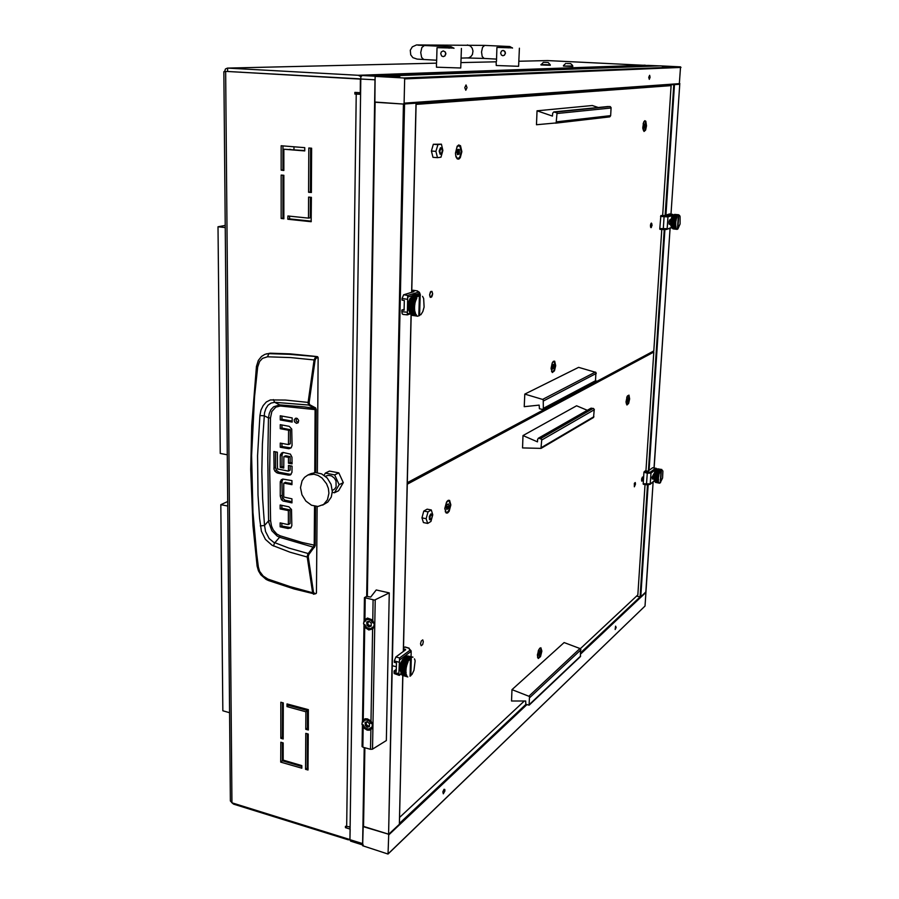 <?xml version="1.0" encoding="UTF-8"?>
<svg xmlns="http://www.w3.org/2000/svg" width="899" height="899" viewBox="0 0 899 899"><rect width="100%" height="100%" fill="white"/><g stroke="black" fill="none" stroke-linecap="round" stroke-linejoin="round"><path stroke-width="1.35" d="M362.634 844.925L350.576 841.172L349.969 839.79L360.836 76.831L362.207 75.494L648.157 65.346M658.922 65.885L648.112 65.346L658.798 65.852L376.445 76.37M364.207 747.586L362.657 843.565L363.252 845.127M651.932 223.851L651.359 223.064L650.651 224.233L650.876 227.604L651.595 226.93L651.045 227.616L650.516 226.986L650.674 224.154L651.359 223.064L651.932 223.851M432.61 293.894L431.913 291.411L430.419 291.961L429.643 294.816L430.228 297.176L431.7 296.951L432.543 294.67L431.7 296.951L430.385 297.333L429.643 294.838L430.52 291.815L431.981 291.467L432.61 293.894M646.471 125.86L645.785 121.219L644.853 120.736L643.729 122.095L642.774 127.636L643.976 131.479L645.561 130.097L646.471 125.86M461.828 151.65L460.468 145.784L458.704 145.02L457.097 146.323L455.422 153.437L455.917 156.662L457.299 158.887L458.805 159.078L460.277 157.673L461.828 151.65M555.739 365.691L554.627 361.173L553.492 361.241L552.323 362.747L551.076 368.264L552.289 372.478L554.492 370.882L555.739 365.691M404.539 104.048L388.559 834.103L403.381 104.037L415.686 103.16M375.108 102.171L367.32 596.307M388.065 834.058L363.174 826.586L362.634 845.689L388.031 854.016L388.705 834.924L388.143 834.081L363.207 826.271L364.578 747.698M399.358 823.866L402.774 675.587M679.734 84.225L671.025 214.187L679.711 84.214L403.55 104.026M665.181 215.355L673.812 84.596L674.508 84.607L665.912 215.131M645.797 591.991L640.695 596.902L636.503 596.183M443.949 789.378L442.87 791.85L443.286 793.761L444.881 791.053L444.78 789.401L443.949 789.378M615.601 626.131L615.152 629.581L616.118 627.547L615.601 626.131M388.312 853.556L645.021 606.061L388.177 853.915M653.18 481.909L645.943 592.441L580.732 653.91M649.325 79.303L650.123 77.28L649.595 75.269L648.775 77.28L649.325 79.303M465.828 90.26L467.075 87.608L466.053 84.944L464.738 87.608L465.828 90.26M399.797 76.786L388.469 76.696L399.797 76.786M669.137 66.369L662.293 66.245L669.137 66.369M681.004 67.425L404.651 78.865L403.921 77.955L680.565 66.818L679.341 84.191M659.978 65.852L375.748 76.393L375.052 77.224L374.928 102.037L403.46 104.037L404.134 103.216L679.925 83.641M370.984 723.414L369.174 721.032L366.848 719.953L364.589 720.357L363.252 722.054L364.814 624.513L366.32 627.187L368.444 628.558L370.826 628.626L372.647 627.131L370.984 723.414M362.319 746.204L362.859 747.215L363.218 724.751L364.41 727.066L366.781 728.797L369.141 728.943L370.905 727.583L370.523 749.35L372.422 749.227L386.3 740.596L389.301 592.935L376.187 589.98L370.736 597.015L366.646 596.34L364.455 597.633L374.535 600.038L389.301 592.935M373.119 599.993L372.725 622.816L370.894 620.411L368.568 619.389L366.174 619.917L364.859 621.703L365.23 598.183M442.252 150.863L441.735 148.74L440.465 148.998L439.892 151.56L440.555 153.459L441.656 153.077L442.252 150.863M440.78 147.717L441.623 148.627M441.274 153.471L440.308 154.246M441.971 149.133L440.398 147.841L439.139 151.032L440.083 154.156L441.69 153.032M441.004 157.168L437.521 157.662L435.948 151.369L437.88 144.582L441.364 144.143L442.915 150.425L441.004 157.168M552.604 113.24L553.795 111.881L557.02 112.892L556.178 122.972L536.478 124.714L537.074 110.813L552.469 116.128L552.604 113.24M607.78 106.52L610.331 106.689L611.062 107.7L610.635 115.802L609.78 116.87L555.627 123.219M524.814 394.11L524.274 406.73L539.209 405.146L539.411 408.73L542.648 409.483L543.367 408.517L543.176 399.65L524.814 394.11L578.596 367.354L595.913 372.411L595.464 381.333L542.805 409.405M431.003 291.422L432.127 291.759L432.61 293.782L430.936 297.4L430.082 296.872L429.688 294.569L431.003 291.422M372.613 629.188L374.591 625.21L372.77 620.321M367.05 625.389L368.905 626.974L371.062 626.21L371.253 623.187L368.995 621.198L366.781 621.917L367.05 625.389M368.242 624.58L369.5 625.49L368.298 626.3M368.804 629.918L372.939 628.884L374.287 624.4L371.725 619.669L367.466 618.096L364.331 619.917L363.533 623.704L365.309 627.671L368.804 629.918M370.624 625.76L371.073 625.243M366.725 622.895L367.927 622.097L368.208 622.816L366.736 624.187M371.107 729.359L372.804 725.583L371.017 720.976M365.41 725.684L367.208 727.28L369.343 726.639L369.523 723.695L367.286 721.706L365.106 722.346L365.41 725.684M366.59 724.763L367.815 725.684L366.635 726.617M367.14 730.112L369.399 730.202L371.456 729.01L372.467 724.718L369.916 720.268L367.32 718.852L365.095 718.762L362.544 720.616L361.994 724.212L363.792 727.943L367.14 730.112M366.387 722.504L365.196 724.448M458.602 145.75L457.186 146.2M459.153 154.077L459.265 149.56L457.883 149.358L456.95 152.268L457.479 154.662L459.153 154.077M457.119 152.852L457.524 151.133M461.198 151.673L459.928 146.391L458.479 145.762L456.861 147.155L455.501 153.133L455.939 156.111L457.299 158.202L458.557 158.258L459.839 156.988L461.198 151.673M456.332 157.685L457.67 158.348M540.333 648.201L539.726 648.19M539.962 654.09L539.996 650.696L538.445 653.989L538.861 655.483L539.962 654.09M537.467 654.292L537.613 657.012L538.613 657.967L541.153 653.404L540.771 648.348L539.501 648.685L538.164 651.134M537.636 657.641L538.186 657.899M644.808 127.647L644.898 123.938L644.145 124.096L643.605 126.22L643.898 128.231L644.808 127.647M642.796 128.197L643.426 130.501L644.392 130.805L645.999 126.444L645.156 121.432L644.044 121.77L643.167 123.826M553.739 361.634L552.986 361.713M553.728 368.163L553.762 364.342L552.773 364.859L552.166 367.23L552.582 369.174L553.728 368.163M555.245 365.781L554.278 361.78L553.132 361.915L552.098 363.387L551.098 368.691L552.256 371.849L554.256 370.141L555.245 365.781M551.559 371.557L552.256 371.849M448.511 500.855L447.309 501.046M448.354 508.059L448.938 505.822L448.275 503.856L446.972 504.71L446.252 507.609L446.893 509.463L448.354 508.059M446.477 507.89L446.41 506.867M446.825 506.081L446.893 505.103M450.298 505.058L449.118 501.046L447.994 500.957L446.522 502.395L444.87 508.272L446.05 512.284L447.174 512.363L448.646 510.935L450.298 505.058M445.219 511.767L446.264 512.396M432.138 516.341L431.677 514.745L430.531 515.341L429.891 517.667L430.475 519.33L431.486 518.701L432.138 516.341M431.115 513.925L431.745 514.801M430.846 519.307L429.936 519.88M431.992 515.217L430.767 514.003L429.317 516.622L429.553 519.577L431.239 519.026M430.992 521.454L427.688 523.432L426.182 518.667L428.003 511.913L431.306 509.98L432.79 514.756L430.992 521.454M642.751 477.088L643.066 479.223L641.931 481.156L641.616 478.998L642.751 477.088M642.493 480.662L641.695 481.01L641.639 478.785L642.425 477.021L642.999 477.672M407.123 299.288L402.1 298.446L403.606 294.793L407.753 295.389L407.314 314.785M407.753 295.389L418.754 292.018L419.99 293.288L416.203 294.445M403.348 314.414L402.224 313.818L401.819 311.717L406.842 312.189M403.775 294.726L414.023 291.613L411.742 291.051M418.754 292.018L417.293 290.961L413.282 290.298M417.293 290.961L419.417 292.242M408.663 310.009L407.831 303.896L410.09 298.625M409.753 298.985L410.832 297.872L409.067 301.39L408.337 305.952L409.214 310.964L408.404 309.548M419.642 315.605L420.136 295.355M420.822 314.729L422.867 311.492L424.126 307.053L423.598 298.423M423.643 298.446L422.496 296.344M418.473 295.591L418.237 296.378L418.473 295.591L413.282 294.939L412.36 295.749M417.293 296.726L412.09 296.063M411.045 297.659L410.405 298.726L410.967 297.625L416.743 298.367L416.192 299.468L416.237 298.322M418.855 295.344L413.72 294.658L419.069 295.232M409.45 301.985L409.079 303.165L409.382 301.749L415.158 302.491L414.855 303.907L414.653 302.66M408.933 305.3L408.742 306.39L408.831 304.941L414.619 305.694L414.529 307.143L414.147 305.975M414.855 301.895L415.596 300.985L415.203 302.334L409.416 301.592L409.82 300.244L409.652 301.221M415.338 300.367L416.125 299.603L415.641 300.839L409.865 300.097L410.349 298.861L410.124 299.704M414.225 305.166L414.832 304.076L414.63 305.525L408.854 304.783L409.045 303.323L409.011 304.491M410.079 313.245L410.663 314.178L415.844 314.864L415.844 314.009L415.844 314.864M410.731 314.189L416.495 315.56L416.417 314.841L416.495 315.56M412.315 315.347L417.687 316.145M417.203 315.998L411.753 315.178L416.833 315.796M415.282 313.953L415.36 312.976L415.282 313.953L410.09 313.257M409.832 312.706L415.023 313.391M409.112 310.088L409.169 310.863L408.933 309.616L414.709 310.38L414.585 311.548L414.304 310.773M414.203 310.054L414.551 308.885L414.686 310.234L408.91 309.47L408.775 308.132L409 309.368M414.079 308.481L414.518 307.312L414.54 308.728L408.764 307.975L408.742 306.559L408.876 307.806M414.81 312.818L414.978 311.751L415.316 312.863L409.607 312.133L409.202 310.987L409.584 312.211M420.069 294.973L414.27 294.524M419.855 294.996L414.473 294.378M411.731 296.479L411.034 297.513L411.72 296.535L416.934 297.198M400.077 670.261L400.066 664.136L402.786 659.372M403.909 658.473L400.774 664.226L400.651 671.564M410.068 675.801L411.922 674.419L414.023 670.261L415.158 661.023M415.113 661.012L414.877 659.888M414.922 659.933L414.495 658.866M404.808 657.484L404.044 658.304L404.808 657.484L409.663 658.675L409.438 659.63L409.663 658.675M404.044 658.304L403.348 659.338L404.022 658.394L409.371 659.72L408.742 660.675L408.921 659.619M402.696 660.832L402.1 661.878L402.628 660.675L408.034 662.001L407.505 663.215L407.55 662.035M405.573 656.742L409.348 657.675L410.169 658.765L410.236 658.102M401.19 665.282L400.842 666.316L401.123 664.945L406.528 666.294L406.247 667.654L406.056 666.496M400.707 668.395L400.538 669.261L400.617 667.968L406.022 669.317L405.943 670.62L405.573 669.609M406.247 665.743L406.944 664.799L406.573 666.137L401.168 664.799L401.538 663.451L401.381 664.541M406.696 664.215L407.449 663.35L406.989 664.642L401.583 663.305L402.044 662.012L401.831 663.013M405.651 668.867L406.224 667.811L406.033 669.159L400.628 667.811L400.819 666.462L400.785 667.654M401.909 674.823L407.213 676.576M402.561 675.407L407.82 676.891M406.674 676.026L406.741 675.306L406.674 676.026L401.651 674.576L406.427 675.655M400.875 672.474L405.741 673.699M405.64 673.115L405.966 672.115L406.09 673.227L400.763 671.901L400.561 670.755L400.785 671.901M405.528 671.811L405.932 670.755L405.955 671.98L400.561 670.632L400.527 669.407L400.662 670.598M406.224 675.25L406.37 674.419L406.224 675.25L401.212 673.677L406.033 674.767M411.911 657.158L406.415 656.259M412.619 657.124L407.247 656.012M411.18 657.427L406.337 656.236L405.573 656.753M410.978 657.54L405.932 656.472M410.023 658.293L404.775 657.439L405.404 656.888M408.09 656.012L412.933 657.191M403.348 659.551L402.685 660.54L403.28 659.45L408.213 660.743M399.021 662.192L394.324 660.855L395.897 656.888L399.628 657.944L398.785 674.059L399.268 675.363L401.28 673.834M399.628 657.944L410.056 650.213L411.214 651.348L399.414 660.113M399.268 675.363L394.2 673.632L394.077 672.519L398.774 673.531M395.897 656.888L405.629 649.719L403.482 648.741M410.056 650.213L408.708 648.145L405.168 647.156M408.708 648.145L411.023 650.741M670.845 225.694L670.362 221.098L671.778 217.187M673.07 216.063L671.014 221.637L671.868 227.031M678.408 215.142L677.453 229.121M672.587 217.187L672.295 218.097L672.576 217.266L676.812 217.67L676.554 218.502L676.846 217.592M672.014 219.199L671.823 220.154L672.036 219.165L676.273 219.603L676.093 220.558L676.295 219.491M675.992 226.851L675.834 227.548L675.969 226.762L671.744 226.368L671.609 225.57L671.733 226.447M677.925 215.097L673.778 215.041M678.835 214.816L674.565 214.513M678.576 214.794L674.655 214.445M671.688 222.738L671.519 223.458L671.553 222.469L675.52 223.098M671.677 224.907L671.598 225.48L671.531 224.604L675.509 225.278M672.104 227.526L675.936 227.885M671.654 223.851L671.531 224.503L671.519 223.559L675.486 224.211M672.879 228.751L676.958 229.301M672.452 228.312L676.621 229.11M672.351 228.132L676.172 228.492M671.778 221.592L671.564 222.368L671.654 221.368L675.61 221.952M672.373 218.3L672.036 219.098L672.261 218.199L676.205 218.648M678.104 214.962L674.374 214.546L678.206 214.906M673.722 215.164L673.261 215.738L677.543 215.524M673.351 215.749L672.913 216.401L673.329 215.749L677.183 216.097M671.924 220.457L671.665 221.255L671.811 220.266L675.756 220.817M677.857 228.987L680.049 224.008L680.071 216.648M680.049 216.659L679.588 215.524M673.306 228.942L677.127 229.324M669.047 223.907L669.822 223.548M670.688 219.423L669.575 219.985L668.968 222.199L669.193 224.323L670.362 224.312M673.677 215.153L667.935 216.929L667.339 215.974L672.486 214.4L669.766 214.052M663.215 229.56L666.665 229.414L671.913 227.2M666.541 229.425L663.192 229.56L664.091 215.929L667.339 215.974M669.564 214.018L664.766 215.479L660.889 215.513L664.091 215.929M659.945 229.369L663.192 229.56L659.765 229.009L660.889 215.513M673.744 215.075L672.486 214.4M651.977 477.774L652.775 477.155M653.697 473.998L651.989 477.504L652.269 479.055L653.393 478.482M656.798 469.66L656.371 468.424L653.09 467.828M656.708 468.784L650.966 473.065L650.393 472.076L655.472 468.312M646.482 484.696L649.977 484.347L654.539 480.572M649.786 484.404L646.471 484.741L643.167 483.774L650.247 483.831L650.966 473.065L647.235 473.256L643.942 472.222L645.246 470.851L647.988 471.211L652.685 467.738M643.324 484.303L646.516 484.201M647.235 473.234L647.28 472.222L650.393 472.076M653.697 479.291L653.393 475.515L655.045 471.256M656.371 470.278L654.157 475.155L654.629 480.65M661.057 470.11L660.192 482.898M658.506 479.133L658.518 479.965L658.506 479.032L654.472 478.369L654.483 477.448L654.45 478.335M658.518 480.044L658.315 480.751L658.518 479.965L654.483 479.279L654.45 478.437L654.472 479.347M656.955 469.559L656.495 470.076L660.596 470.177M661.833 469.525L657.765 468.952M661.237 469.604L657.484 469.042L656.854 469.593L660.877 469.874M661.327 469.559L657.506 469.042M654.854 481.201L658.495 481.842M655.09 481.898L658.686 482.415M655.506 482.37L659.54 483.19M654.697 480.493L658.349 481.122M658.81 482.651L655.281 482.19L659.079 482.988M655.551 472.503L655.191 473.245L655.45 472.391L659.203 473.132M655.023 474.537L654.742 475.279L654.921 474.346L658.675 475.166M654.686 476.684L654.494 477.347L654.584 476.425L658.338 477.313M655.27 473.492L654.944 474.245L655.169 473.346L658.911 474.121M655.865 471.593L655.483 472.301L655.764 471.537L659.518 472.222M656.573 470.11L656.135 470.705L656.573 470.11L660.226 470.728M656.214 470.795L655.798 471.447L656.101 470.773L659.866 471.413M654.832 475.616L654.596 476.324L654.73 475.38L658.484 476.245M660.203 482.774L662.541 478.066L662.889 471.267M662.866 471.267L662.709 470.66M628.008 401.145L628.109 397.841L626.828 400.415L627.109 402.078L628.008 401.145M625.996 402.078L626.457 404.056L627.345 404.336L629.098 400.179L628.682 395.729L627.716 395.706L626.704 397.47M512.025 689.645L511.531 700.995L525.634 700.984L525.825 704.243L529.084 705.153L529.466 696.489L512.025 689.645L564.167 642.616L580.574 648.73L580.406 656.618L529.309 704.985M537.647 439.274L538.883 438.173L541.805 439.397L540.973 448.41L522.488 447.972L523.027 435.543L537.523 441.847L537.647 439.274M590.8 408.258L593.464 408.438L594.261 409.348L593.554 417.451L541.041 448.365M635.492 484.112L635.222 482.594L634.391 483.325L634.312 486.808L635.492 484.112M423.328 641.729L422.721 639.886L421.249 640.987L420.507 643.819L421.125 645.662L422.597 644.561L423.328 641.729M629.637 398.931L628.94 395.144L627.165 396.313L625.996 401.707L626.951 405L628.626 403.381L629.637 398.931M450.893 504.912L449.657 500.451L448.253 500.316L446.612 501.968L444.791 508.531L446.073 513.003L447.59 513.026L449.163 511.317L450.893 504.912M541.906 651.157L540.895 647.673L538.703 649.786L537.4 655.146L538.299 658.574L540.569 656.596L541.906 651.157M651.236 223.177L652.09 225.143L651.011 227.559L650.46 225.402L651.236 223.177M290.804 149.448L289.478 149.346M358.634 78.809L227.278 71.426M360.926 76.629L358.285 75.269L227.492 68.043L225.413 69.009L224.615 71.471M547.536 60.615L646.1 65.413M350.138 826.833L345.407 826.316L345.385 827.631L350.116 829.08L349.969 839.554L231.92 802.796L233.673 804.099L348.194 839.79L349.969 839.733M223.84 71.774L225.683 71.471L231.953 802.796L230.313 800.829M227.447 71.426L360.432 78.91M356.577 92.496L356.555 94.002L360.229 94.092M227.582 71.426L360.432 79.078L360.241 92.721L354.847 92.395L354.824 94.103L360.218 94.328M227.649 501.507L220.806 504.631L222.885 710.817L229.526 712.682M225.2 225.447L217.996 226.75L220.289 453.478L227.233 454.793M328.944 493.18L327.494 499.754L323.584 504.485L317.886 506.485L311.548 505.272L305.851 501.091L301.929 494.787L300.547 487.595L302.03 480.853L304.514 477.358L307.952 475.054L313.976 474.267L318.156 475.504L322.044 478.032L326.584 483.763L328.36 488.393L328.944 493.18M310.683 473.784L315.335 472.559L321.584 473.874L327.18 478.077L331.012 484.359L332.338 491.483L331.315 497.046L327.775 502.148L322.617 505.092M332.315 490.483L334.788 488.944L336.125 486.853L335.99 480.864L334.181 477.92L331.529 475.953L328.573 475.346L326.359 475.953M496.439 61.48L496.956 47.445L512.284 47.737M503.08 50.445L504.912 51.49L505.429 53.12L504.474 55.154L502.878 55.727L504.429 55.154L505.305 53.131L504.485 51.063L503.08 50.445M496.169 61.548L496.214 65.526L518.633 66.29L519.431 48.186M496.956 47.445L512.363 47.827M502.979 50.445L501.541 51.007L500.653 53.041L501.473 55.097L502.878 55.727M436.622 62.863L437.015 47.658L453.714 47.962M443.342 50.906L445.308 52.041L445.882 53.805L444.881 56.008L443.185 56.626L444.814 56.008L445.735 53.816L445.219 52.041L443.342 50.906M436.42 62.93L436.498 67.234L460.76 68.032L461.434 48.456M437.015 47.658L453.815 48.063M443.229 50.906L441.33 51.962L440.791 53.715L441.679 55.952L443.185 56.626M314.504 506.238L314.234 545.626L308.211 553.57L288.793 548.064L273.543 542.187L269.183 538.445L265.587 531.579L264.52 525.488L268.61 520.847L267.79 458.681L268.441 417.934L269.217 413.495L270.97 409.652L273.644 406.741L279.656 404.853L274.689 402.325L309.627 405.078L309.099 402.561L315.088 360.139L316.043 358.274L318.156 357.566L317.628 356.734L314.032 356.218L290.22 353.869L270.194 353.183L265.452 354.228L270.194 353.183M260.26 525.937L264.52 525.488L262.575 498.765L261.856 471.559L262.429 443.904L264.272 415.844L259.923 415.529L257.586 455.748L257.991 495.124L259.541 518.296L261.328 531.174L265.475 539.411L272.015 545.266L290.051 552.188L307.233 557.009L312.582 592.778L290.04 586.631L267.846 579.102L263.126 576.079L259.642 571.292L258.316 566.943L256.62 553.537L252.945 512.351L251.63 455.411L254.574 396.785L257.631 367.017L259.541 361.488L262.564 358.33L267.452 356.813L268.913 353.667L289.321 354.341L317.471 356.689M266.183 353.959L266.812 353.723M315.83 593.441L313.582 594.194L312.605 592.935L313.56 592.553L308.222 556.638L308.773 554.571L315.201 545.839L315.504 506.407M281.971 424.957L281.971 428.048L290.231 429.688L290.231 443.645L288.5 444.432M281.96 443.443L281.96 446.455L290.984 447.983M296.389 418.114L296.131 420.822L298.232 422.62M285.466 482.482L291.995 483.55M282.938 479.032L281.938 481.572L282.308 497.473L284.904 500.192L291.95 501.664M281.893 505.305L281.881 508.104L290.029 509.935L290.029 523.533L288.332 524.387M281.87 523.274L281.87 526.005L290.995 527.724M290.197 456.894L288.163 457.288L290.197 456.894L290.186 462.479L292.051 462.828M283.073 452.422L282.005 454.759L281.971 466.581L283.792 466.929M281.971 466.581L280.252 467.356L283.792 468.031L283.803 456.748L285.534 455.928M275.577 451.86L275.588 467.716L276.409 470.289L278.971 472.2L291.051 474.414M288.444 470.907L290.163 470.042L288.163 471.065L277.443 468.93L277.386 452.197L273.847 451.545L274.038 469.615L276.499 472.683L279.308 472.278M264.767 354.487L261.485 356.465L258.305 360.375L256.406 366.489L257.631 367.017M289.883 447.916L288.174 448.657L288.972 448.736L291.119 447.848L292.085 445.421L291.737 429.003L289.276 426.34L280.241 424.654L280.241 428.756L281.971 428.048M296.434 423.305L298.108 422.766L298.659 420.518L297.322 418.473L295.49 418.204L294.22 419.878L294.58 421.867L296.434 423.305L298.153 422.609M285.567 482.336L283.758 483.269L283.769 497.023L291.961 498.833L291.95 502.844L283.016 500.945L281.376 499.653L283.084 498.833M281.926 495.304L280.218 496.124L281.376 499.653M283.859 483.134L291.995 484.685L292.006 480.65L282.679 479.066L280.398 481.28L280.218 482.797L281.938 482.01M289.692 527.657L287.995 528.522L290.725 527.994L291.838 525.701L291.512 509.531L288.905 506.789L280.185 504.957L280.173 508.946L281.881 508.104M290.186 462.479L288.478 463.232L292.051 463.918L291.984 457.198L290.343 454.141L282.96 452.433L280.499 454.512L280.252 455.928L281.983 455.175M288.455 470.818L288.467 465.446L292.04 466.132L291.984 472.458L290.355 474.919M290.029 474.346L288.321 475.133L290.186 474.998M256.406 366.455L251.675 425.733L250.754 469.256L252.99 525.555L257.148 566.179L258.316 566.943M257.136 566.1L258.496 570.921L260.834 574.832L266.115 579.462L268.475 580.563L267.846 579.102M267.452 356.813L290.557 357.532L314.066 359.982L315.268 357.487L316.156 357.105L316.628 357.959M315.246 545.345L301.952 542.389L280.151 535.815L276.802 533.984L273.217 529.882L271.498 526.072L270.565 520.712L269.756 469.638L270.442 417.923L271.858 411.551L275.735 407.101L280.218 406L279.656 404.853L304.503 406.955L314.594 408.393L315.144 409.562L316.167 409.528L315.504 407.843L314.594 408.393L308.885 405.235L308.031 402.999L314.066 359.982L315.088 360.139M273.476 545.985L274.465 543.165L279.611 537.242L314.47 547.536M308.245 556.829L307.233 557.009L307.402 555.211L308.211 553.57L308.998 554.256M290.017 523.465L288.028 524.567L280.173 522.915L280.173 526.87L281.87 526.005M289.725 509.711L288.028 510.553L290.051 510.126M290.22 443.6L288.231 444.589L280.23 443.128L280.23 447.196L281.96 446.455M289.928 429.464L288.534 430.587L290.253 429.879M309.099 402.561L285.466 399.999L270.397 399.943L266.34 402.01L263.137 405.584L260.968 410.225L259.923 415.529M270.442 417.923L268.441 417.934L264.272 415.844L264.587 412.787L265.857 408.618L268.048 405.258L271.071 403.055L274.689 402.325L273.375 399.549M270.565 520.712L268.61 520.847L268.767 522.42L271.869 530.792L277.106 536.051L279.611 537.242L280.151 535.815M566.831 63.481L570.651 63.593L566.831 63.481M572.775 65.953L563.415 66.088L572.753 66.436M544.345 62.402L548.12 62.514L544.345 62.402M543.322 62.334L548.154 62.514L543.322 62.334L540.984 65.009L550.255 65.335M548.154 62.503L550.278 64.863L541.007 64.537M675.464 223.862L675.632 223.008M671.531 224.615L672.216 218.367M676.554 218.569L672.295 218.097M654.45 478.65L655.551 472.11M467.469 58.03L484.055 58.457L482.19 56.525L481.549 51.985L482.549 47.321L484.628 45.444L416.484 45.006L412.259 46.849L410.304 50.22L410.686 54.794L412.899 57.637L417.102 59.12L436.689 60.199M461.142 58.132L468.649 57.862L470.851 56.648L472.402 54.479L473.009 51.007L472.222 48.164L470.424 46.006L467.334 44.95M420.35 45.31L418.507 44.961M418.013 45.141L424.272 45.501L421.867 47.523L420.766 52.569L421.575 57.469L423.766 59.57M508.126 47.917L509.89 46.546L512.531 48.04M449.028 48.175L451.084 46.692L454.017 48.31M315.021 593.542L313.56 592.553M280.218 406L315.144 409.562L314.729 472.604M227.526 71.426L224.997 71.448M268.453 580.563L294.063 588.991L314.729 594.07M314.762 594.059L316.167 593.419M288.41 444.567L290.119 443.836M289.928 523.69L288.253 524.544M283.915 456.535L285.635 455.793M288.343 471.042L290.04 470.267M565.786 63.413L563.437 65.616M570.618 63.582L572.416 65.267M360.432 78.988L375.007 79.82L366.657 596.34M662.687 215.299L671.16 85.663L416.046 104.419M407.314 482.696L653.809 350.992L661.754 229.481M671.16 85.663L664.069 85.293M389.087 833.901L399.347 824.248M679.7 84.225L674.508 84.607M645.033 605.96L645.943 592.441M680.498 66.818L660.068 65.852M404.651 78.865L404.134 103.216M403.921 77.955L375.804 76.393M403.381 104.037L375.377 102.25M362.859 747.215L370.523 749.35M435.948 151.369L431.419 151.01L433.015 157.291L437.521 157.662M431.419 151.01L433.352 144.245L437.88 144.582M433.352 144.245L441.364 144.143M598.082 107.475L592.329 105.531L537.074 110.813M426.182 518.667L421.946 517.824L423.463 522.589L427.688 523.432M421.946 517.824L423.766 511.082L428.003 511.913M423.766 511.082L427.092 509.16L431.306 509.98M419.957 294.917L419.99 293.288M404.168 309.267L401.853 310.009L401.819 311.717M402.1 298.446L402.067 300.165L404.359 300.457L404.145 310.312L401.853 310.009M413.034 290.265L411.753 290.647M418.057 295.917L412.866 295.254M412.484 295.614L417.687 296.277M415.911 298.985L410.708 298.322M414.473 303.502L409.27 302.828M414.091 306.84L408.888 306.166M409.888 300.423L415.091 301.086M410.416 298.962L415.619 299.625M409.135 303.626L414.338 304.3M410.349 313.729L415.54 314.414M410.967 314.538L416.147 315.234M412.394 315.425L417.574 316.122M414.45 311.515L409.247 310.829M408.921 308.571L414.124 309.256M408.865 306.964L414.068 307.638M409.416 311.481L414.608 312.167M420.451 294.973L415.259 294.321M419.35 295.602L418.855 315.864M416.563 297.76L411.371 297.097M408.787 306.458L414.563 307.211M408.809 308.031L414.585 308.784M409.225 310.874L414.99 311.638M408.955 309.514L414.731 310.267M410.405 298.839L416.181 299.581M409.865 300.21L415.653 300.951M409.101 303.255L414.877 304.008M408.876 304.862L414.664 305.615M409.427 301.693L415.214 302.435M411.023 297.625L416.799 298.367M411.236 657.888L410.798 675.7M409.27 659.136L404.415 657.944M408.551 660.181L403.685 658.989M407.236 662.754L402.381 661.552M405.887 667.316L401.021 666.103M405.528 670.384L400.662 669.171M401.606 663.732L406.46 664.945M402.1 662.237L406.966 663.44M400.898 666.856L405.764 668.058M402.067 675.093L406.921 676.318M402.651 675.531L407.494 676.756M405.876 674.272L401.021 673.059M400.707 671.238L405.561 672.452M400.651 669.867L405.516 671.081M411.54 657.27L406.685 656.079M412.259 657.113L407.416 655.922M410.495 658.45L410.056 676.273M407.865 661.394L402.999 660.192M400.572 669.306L405.977 670.654M400.594 670.654L406 672.003M402.1 661.979L407.494 663.316M401.595 663.395L407 664.743M400.864 666.384L406.269 667.732M400.662 667.867L406.067 669.216M401.179 664.878L406.584 666.226M403.325 659.45L408.719 660.776M402.685 660.653L408.079 661.979M404.022 658.405L409.416 659.731M409.899 657.281L409.877 658.012M411.09 656.742L411.214 651.348M396.302 669.362L394.11 671.014L394.077 672.519M394.324 660.855L394.29 662.361L396.437 662.889L396.257 671.553L394.11 671.014M404.719 647.033L403.505 647.921M677.734 215.299L673.902 214.951M675.486 223.682L671.654 223.323M675.542 225.795L671.722 225.435M671.913 226.773L675.733 227.144M675.834 227.548L672.003 227.177M676.059 228.222L672.227 227.852M675.486 224.772L671.654 224.413M672.969 228.852L676.778 229.223M672.643 228.571L676.464 228.942M675.666 226.728L671.834 226.368M671.767 225.896L675.599 226.256M676.318 228.751L672.34 228.155M676.34 218.176L672.508 217.816M672.666 217.333L676.498 217.682M672.126 219.345L675.958 219.704M675.846 220.277L672.014 219.918M675.554 222.547L671.722 222.188M676.07 219.187L672.238 218.828M672.991 216.479L676.823 216.828M676.655 217.255L672.823 216.906M677.352 215.805L673.52 215.445M676.992 216.457L673.16 216.108M675.677 221.401L671.834 221.042M677.824 228.998L678.767 215.03M671.609 225.57L675.868 225.896M671.531 224.604L675.801 224.93M671.553 222.469L675.834 222.817M671.834 220.221L676.093 220.626M671.677 221.311L675.936 221.716M671.531 223.491L675.79 223.896M660.551 216.434L667.935 216.929L667.159 228.694L659.754 228.616M646.516 484.179L647.235 473.256M643.178 483.718L643.898 472.559M653.281 477.245L652.022 477.066M660.405 470.447L656.753 469.829M661.495 469.503L657.854 468.885M658.237 478.897L654.584 478.268M654.607 477.74L658.248 478.369M654.607 479.673L658.259 480.302M658.293 480.74L654.652 480.111M658.585 482.156L654.944 481.516M654.573 478.74L658.225 479.369M658.237 479.864L654.584 479.234M655.585 482.46L659.214 483.1M658.416 481.516L654.775 480.875M655.292 482.201L658.933 482.83M659.046 473.638L655.393 473.009M658.562 475.717L654.921 475.099M658.282 477.863L654.641 477.234M658.787 474.661L655.135 474.031M659.349 472.683L655.697 472.054M660.776 469.975L657.315 469.177M660.035 471.065L656.394 470.447M659.675 471.818L656.034 471.2M658.405 476.796L654.753 476.178M660.551 482.628L661.417 469.84M659.844 472.211L655.798 471.447M654.506 477.391L658.562 478.088M655.472 472.38L659.529 473.065M654.753 475.335L658.81 476.032M654.607 476.369L658.652 477.066M654.944 474.301L659.001 474.998M655.191 473.312L659.248 474.009M587.238 410.292L576.585 405.809L523.027 435.543M645.976 470.997L653.742 352.06L407.281 484.179M399.594 817.449L524.297 700.984M580.406 648.584L637.874 594.913L645.089 484.55M653.742 352.06L652.202 351.846M280.814 702.198L283.275 702.861L283.241 738.978L280.791 738.281L280.814 702.198M286.983 703.872L308.413 709.693L308.301 729.966L305.795 729.269L305.896 711.727L286.972 706.569L286.983 703.872M311.638 148.2L308.863 147.975L308.627 192.24L311.38 192.498L311.638 148.2M283.803 218.772L283.848 175.294L281.14 175.047L281.106 218.479L283.803 218.772M281.14 170.181L283.848 170.428L283.87 149.234L304.705 150.942L304.716 147.638L281.151 145.739L281.14 170.181L282.949 169.945L282.971 145.885M311.211 221.671L311.357 197.387L308.604 197.117L308.492 218.154L287.849 215.996L287.837 219.199L311.211 221.671M280.769 762.071L280.78 742.259L283.23 742.956L283.219 760.149L301.884 765.588L301.873 768.24L280.769 762.071L282.398 760.835L301.884 766.521M308.278 734L308.065 770.05L305.593 769.319L305.784 733.303L308.278 734M293.939 146.773L293.939 149.706M310.616 152.583L311.616 152.459M311.38 192.049L310.391 191.948L310.638 148.121M283.803 218.255L282.904 218.154L282.938 175.215M283.848 170.023L282.949 169.945M304.705 150.583L283.87 149.234M311.223 221.143L289.613 218.862L289.624 216.176M308.492 218.154L310.245 217.828L310.369 197.286M350.138 827.26L349.183 826.968M288.613 704.31L288.613 705.412L307.503 710.558L307.413 728.066L308.312 728.325M282.41 742.72L282.398 760.835M282.455 702.636L282.421 737.079L283.241 737.315M307.379 733.741L307.188 768.061L308.076 768.33M310.616 152.088L311.616 151.976M350.138 827.204L349.306 826.956M346.497 826.653L345.385 827.631M356.555 94.002L354.824 94.103M289.613 218.862L287.837 219.199M282.904 218.154L281.106 218.479M310.391 191.948L308.627 192.24M307.413 728.066L305.795 729.269M307.503 710.558L305.896 711.727M288.613 705.412L286.972 706.569M282.421 737.079L280.791 738.281M307.188 768.061L305.593 769.319M227.694 506.07L220.806 504.631M225.222 227.548L217.996 226.75M332.304 492.36L334.462 492.787L339.204 484.718L334.642 474.841L325.371 473.076L324.067 475.313M334.462 492.787L338.586 490.719L343.317 482.684L338.777 472.84L329.54 471.098L325.371 473.076M339.204 484.718L343.317 482.684M334.642 474.841L338.777 472.84M318.156 357.566L317.336 472.638M317.1 506.508L316.493 592.891M281.983 416.147L281.983 419.26L292.13 421.035M285.86 455.782L289.883 456.535M290.175 465.772L290.163 470.042M315.403 407.786L309.84 404.719M288.174 448.657L280.23 447.196M288.512 444.331L288.534 430.587M288.208 430.172L280.241 428.756M280.241 419.957L280.252 415.844L292.13 417.9L292.119 422.024L280.241 419.957L281.983 419.26M280.218 496.124L280.218 482.797M284.084 483.123L285.792 482.336M287.995 528.522L280.173 526.87M288.332 524.331L288.354 510.969M288.028 510.553L280.173 508.946M288.163 457.288L284.14 456.535M280.252 467.356L280.252 455.928M288.478 463.232L288.489 457.647M288.321 475.133L277.589 473.054M362.207 75.494L376.771 76.291M349.969 839.61L362.657 843.565M367.039 596.307L375.074 102.216M403.336 651.415L411.101 314.672M411.618 292.344L415.979 103.228M364.859 747.777L363.567 826.563M580.799 652.719L640.077 596.936L647.471 484.64M648.37 470.93L664.249 229.526M645.797 592.115L653.146 481.931M654.079 467.918L670.081 228.279L654.112 467.929M664.968 229.492L649.089 470.391M648.157 484.572L640.751 596.869M526.724 704.816L388.705 834.924M399.459 823.338L525.915 704.355M375.175 599.847L372.523 749.17M608.14 106.487L553.975 111.881M609.927 106.588L555.885 112.004M611.073 107.992L557.122 113.532M610.646 115.679L556.739 121.871M542.704 399.392L595.374 372.096M543.367 408.427L595.925 380.457M543.726 400.864L596.318 373.445M368.455 624.591L367.253 625.401M368.95 621.187L368.376 621.569M371.276 625.648L370.5 626.165M366.792 724.774L365.612 725.707M367.174 721.695L366.713 722.054M369.534 725.987L368.792 726.572M366.005 722.549L365.095 723.279M457.512 153.707L459.142 153.841M457.535 151.099L459.535 151.257M457.58 149.942L459.254 150.077M457.411 152.403L459.49 152.572M538.512 653.595L539.962 653.933M539.018 651.606L540.13 651.865M538.917 652.539L540.22 652.843M538.816 654.551L539.366 654.674M643.875 127.411L644.808 127.467M643.942 125.433L645.111 125.512M644.032 124.545L644.988 124.601M643.617 126.422L645.055 126.512M552.469 367.803L553.717 367.983M552.66 365.646L553.998 365.837L552.66 365.646M552.357 366.657L553.998 366.893M446.387 507.474L448.331 507.856M447.893 504.418L448.444 504.53M446.792 506.227L448.668 506.587M446.781 508.519L447.477 508.654M407.157 314.122L410.034 313.178M412.551 295.569L407.539 297.108M399.077 675.07L401.145 673.497M405.179 650.056L405.202 649.224M670.294 223.795L669.575 223.727M653.281 477.347L652.685 477.245M644.223 471.593L647.28 472.222M627.03 400.842L628.008 400.988M627.03 399.853L628.244 400.033M528.927 696.129L580.069 648.404M529.567 704.344L580.608 656.068M529.882 697.545L580.956 649.719M591.52 408.112L538.928 438.184M593.216 408.371L540.726 438.487M594.306 409.753L541.895 439.982M593.913 416.675L541.546 447.444M346.666 826.698L356.262 94.193M239.999 72.122L241.044 72.089M308.222 743.035L307.323 743.72M285.017 760.666L284.129 761.341M308.211 744.754L307.312 745.44M286.691 761.161L285.803 761.835M227.391 68.043L436.42 63.2L227.604 68.054L227.627 71.336M358.285 75.269L645.19 65.211M461.007 62.627L496.158 61.806M518.903 61.278L547.873 60.604M233.673 804.099L233.673 803.335M315.74 472.548L316.167 409.528M283.758 501.181L285.466 500.361M282.893 479.077L281.173 479.864M282.994 452.5L281.275 453.242M276.622 470.582L274.892 471.357M275.577 467.401L273.858 468.165M374.962 102.194L366.938 596.318M364.477 747.665L363.207 826.248M416.08 103.216L411.708 292.31M411.191 314.762L403.426 651.348M402.864 675.632L399.437 824.046M679.397 84.191L403.46 104.037M660.023 65.852L375.748 76.393M364.455 597.678L364.095 620.299M364.016 625.547L362.511 720.672M362.432 725.729L362.106 746.608M607.971 106.487L553.795 111.881M609.544 116.915L555.571 123.219M369.186 621.299L368.129 622.007M370.916 625.299L369.725 626.12M367.376 721.74L366.511 722.425M369.163 725.583L367.983 726.516M366.298 723.583L365.163 724.482M457.602 149.807L458.389 149.875M457.456 154.201L458.333 154.268M539.007 651.64L540.187 651.91M538.804 654.472L539.49 654.629M552.525 368.421L553.177 368.511M446.781 508.407L447.68 508.576M431.048 519.195L430.621 519.566M417.518 290.961L413.158 290.253M403.022 314.448L407.348 314.852L410.427 313.841M417.821 316.167L412.641 315.482M420.518 294.984L415.338 294.333M399.92 669.89L400.594 671.429M392.649 665.833L396.358 666.755M402.505 659.596L403.831 658.551M409.157 648.134L404.977 646.965M671.688 217.266L672.733 216.311M668.968 223.469L670.283 223.593M670.778 225.593L671.587 226.717M666.71 229.391L672.003 227.649M669.665 214.018L672.778 214.412M650.044 484.303L654.663 480.785M652.91 467.682L656.068 468.323M654.955 471.312L656.023 470.48M653.64 479.189L654.371 480.336M590.879 408.213L538.243 438.285M461.007 62.615L496.169 61.795M518.903 61.267L547.716 60.604M230.313 801.009L223.84 71.718M325.449 476.391L326.719 475.785M307.952 475.054L311.414 473.436M484.628 45.444L509.89 46.546M424.272 45.501L451.084 46.692M484.055 58.457L496.529 59.053"/></g></svg>
